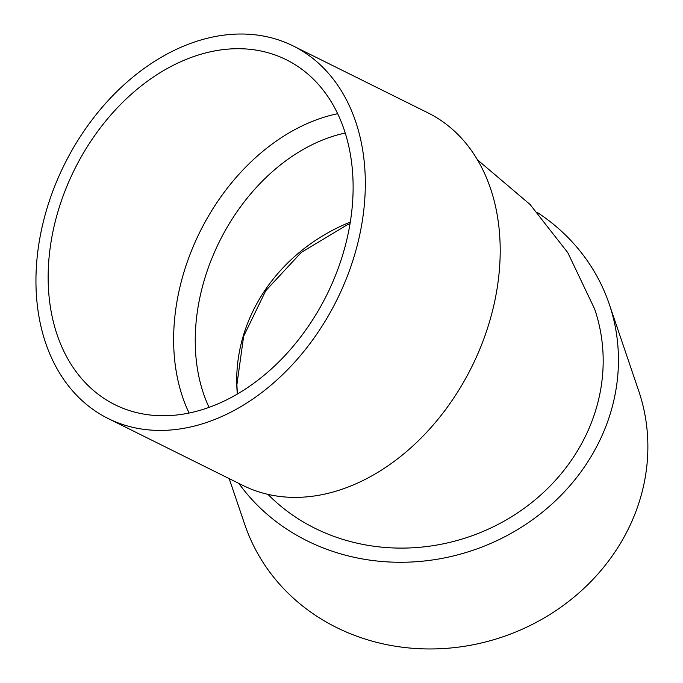 <?xml version="1.0" encoding="UTF-8"?>
<svg xmlns="http://www.w3.org/2000/svg" width="683" height="683" viewBox="0 0 683 683"><rect width="100%" height="100%" fill="white"/><g stroke="black" fill="none" stroke-linecap="round" stroke-linejoin="round"><path stroke-width="1.02" d="M238.837 483.393A207.991 189.276 -18.7 0 0 499.205 539.544A207.991 189.276 -18.7 0 0 609.262 304.14A207.991 189.276 -18.7 0 0 537.692 212.72M477.46 159.822L530.093 204.516L567.795 252.667L594.68 309.092A192.589 175.258 161.3 0 1 504.882 520.702A192.589 175.258 161.3 0 1 267.949 494.364M108.153 418.525L243.037 485.485A207.991 152.13 -63.6 0 0 471.782 366.822A207.991 152.13 -63.6 0 0 428.002 112.883L293.118 45.923A207.991 152.13 -63.6 0 0 195.978 41.535A207.991 152.13 -63.6 0 0 42.542 225.091A207.991 152.13 -63.6 0 0 108.153 418.525A207.991 152.13 -63.6 0 0 336.898 299.863A207.991 152.13 -63.6 0 0 293.118 45.923M337.667 113.702A192.589 140.86 -63.6 0 0 321.795 117.946A192.589 140.86 -63.6 0 0 189.08 413.036M196.32 55.665A192.589 140.86 -63.6 0 0 54.256 225.621A192.589 140.86 -63.6 0 0 115 404.729A192.589 140.86 -63.6 0 0 326.807 294.86A192.589 140.86 -63.6 0 0 286.262 59.72A192.589 140.86 -63.6 0 0 196.32 55.665M229.189 478.604L244.77 524.518A207.991 189.276 -18.7 0 0 502.56 636.915A207.991 189.276 -18.7 0 0 638.69 390.83L609.262 304.14M237.334 394.057A177.179 161.239 161.3 0 1 236.753 384.008A177.179 161.239 161.3 0 1 350.302 222.077M345.231 133.031A177.179 129.591 -63.6 0 0 331.545 136.745A177.179 129.591 -63.6 0 0 209.049 407.375M350.038 223.674L347.058 224.92L301.288 252.411L265.747 290.719L243.652 336.241L236.89 384.768L237.402 394.014"/></g></svg>
